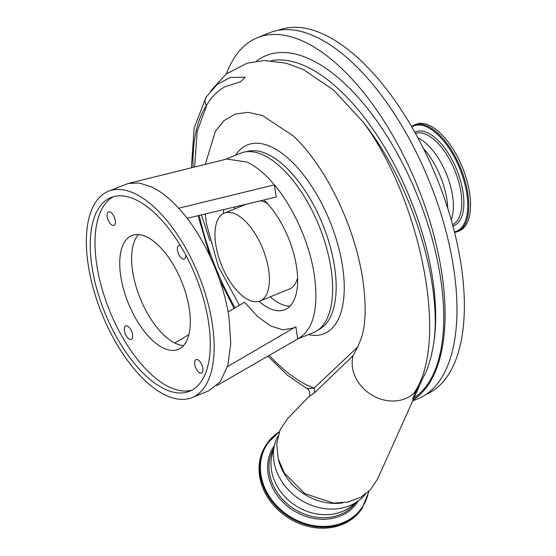 <?xml version="1.0" encoding="UTF-8"?>
<svg xmlns="http://www.w3.org/2000/svg" width="556" height="556" viewBox="0 0 556 556"><rect width="100%" height="100%" fill="white"/><g stroke="black" fill="none" stroke-linecap="round" stroke-linejoin="round"><path stroke-width="0.83" d="M269.285 355.34A161.643 75.637 67.9 0 0 314.029 388.157L357.751 346.965L353.081 355.708L314.133 393.182A5.81 5.039 -134.3 0 0 314.029 388.157L306.905 388.623C309.859 389.242 310.554 395.948 308.872 396.685L287.737 418.487L280.05 429.906L276.7 443.806L278.202 458.665L284.415 473.142L304.778 493.596L333.385 503.062L347.973 502.054L360.768 497.252L370.449 489.69L377.6 478.959L419.168 386.566M289.947 306.238A64.802 30.323 67.9 0 1 270.23 296.848M234.507 208.973A64.802 30.323 67.9 0 1 234.701 206.957M265.476 296.327A47.427 22.191 67.9 0 1 260.048 300.984A47.427 22.191 67.9 0 1 224.638 272.099A47.427 22.191 67.9 0 1 218.897 217.764A47.427 22.191 67.9 0 1 224.325 213.108A47.427 22.191 67.9 0 1 259.735 241.992A47.427 22.191 67.9 0 1 265.476 296.327M297.606 277.743A47.427 22.191 67.9 0 1 294.798 284.408A47.427 22.191 67.9 0 1 289.37 289.064L260.048 300.984M412.406 398.951L416.375 390.604M210.543 91.114L226.229 73.955L246.989 63.231L264.246 60.521L286.145 63.189L303.312 69.535L333.524 90.037L363.2 122.132C413.038 185.099 444.293 288.682 432.888 348.063L431.289 355.826L427.55 368.545L417.973 388.435A36.779 30.948 -146.6 0 1 413.699 393.419A36.779 30.948 -146.6 0 1 359.405 383.828A36.779 30.948 -146.6 0 1 353.088 355.708M226.514 73.733A197.463 92.4 67.9 0 1 234.771 57.115A197.463 92.4 67.9 0 1 257.379 37.718A197.463 92.4 67.9 0 1 404.796 157.967A197.463 92.4 67.9 0 1 428.704 384.175A197.463 92.4 67.9 0 1 415.04 398.645L412.705 400.848M257.379 37.718L269.264 32.887A197.463 92.4 67.9 0 1 416.68 153.136A197.463 92.4 67.9 0 1 440.588 379.345A197.463 92.4 67.9 0 1 417.98 398.735L412.691 400.89M217.187 84.415L230.219 77.513L245.21 77.187L240.546 81.767L225.104 86.729C217.973 90.517 211.94 96.452 207.013 104.542A171.324 80.168 -112.1 0 0 206.394 105.459A9.681 8.145 -146.6 0 1 206.241 96.904L217.389 84.248M357.751 346.965L361.518 337.61C366.07 323.536 366.334 303.041 362.303 276.117C356.438 242.812 344.866 211.044 327.595 180.804C317.525 163.603 307.065 149.599 296.223 138.785L293.137 135.803L262.39 115.495L248.157 112.354L235.251 114.056L224.235 120.43L215.38 131.272L205.282 164.409M259.054 301.331A64.85 30.344 -112.1 0 0 284.839 309.713A64.85 30.344 -112.1 0 0 296.577 266.936A64.85 30.344 -112.1 0 0 263.975 199.972M223.825 209.549A64.85 30.344 -112.1 0 0 223.373 213.553M208.563 322.299A104.535 48.914 -112.1 0 0 110.894 197.575A104.535 48.914 -112.1 0 0 91.962 266.532A104.535 48.914 -112.1 0 0 189.631 391.257A104.535 48.914 -112.1 0 0 208.563 322.299M113.327 196.741A104.535 48.914 -112.1 0 0 96.716 264.6A104.535 48.914 -112.1 0 0 191.952 390.159M205.275 213.977L206.436 223.818L218.32 266.366L239.379 305.265M297.585 339.014L313.508 332.544A96.793 45.293 -112.1 0 0 331.035 268.687A96.793 45.293 -112.1 0 0 240.602 153.206L225.361 159.398M227.494 366.612L295.861 326.754L297.703 338.945C313.243 330.354 318.803 309.192 314.397 275.456C309.817 244.001 293.832 207.805 274.4 184.856L276.249 197.046L187.122 218.306M192.181 397.533L208.82 390.771L220.315 381.611L227.821 365.445L230.782 343.476L228.982 317.337C223.408 278.806 202.857 234.222 178.678 208.222C169.622 198.367 160.621 191.278 151.677 186.969L139.466 183.049L128.38 183.431L108.344 191.299A111.311 52.09 67.9 0 1 212.336 324.106A111.311 52.09 67.9 0 1 192.181 397.533A111.311 52.09 67.9 0 1 88.182 264.725A111.311 52.09 67.9 0 1 108.344 191.299M194.732 364.354A7.263 3.399 67.9 0 1 196.046 359.565A7.263 3.399 67.9 0 1 202.829 368.225A7.263 3.399 67.9 0 1 201.515 373.013A7.263 3.399 67.9 0 1 194.732 364.354M185.669 254.884A7.263 3.399 67.9 0 1 184.272 259.013A7.263 3.399 67.9 0 1 177.489 250.353A7.263 3.399 67.9 0 1 178.81 245.564A7.263 3.399 67.9 0 1 180.408 245.662M107.204 216.736A7.263 3.399 67.9 0 1 108.517 211.947A7.263 3.399 67.9 0 1 115.3 220.607A7.263 3.399 67.9 0 1 113.987 225.395A7.263 3.399 67.9 0 1 107.204 216.736M124.447 330.737A7.263 3.399 67.9 0 1 125.76 325.948A7.263 3.399 67.9 0 1 132.543 334.608A7.263 3.399 67.9 0 1 131.223 339.396A7.263 3.399 67.9 0 1 124.447 330.737M138.395 234.562A61.466 28.759 -112.1 0 0 132.627 271.258A61.466 28.759 -112.1 0 0 183.522 345.568M120.742 276.089A61.466 28.759 67.9 0 1 131.869 235.542A61.466 28.759 67.9 0 1 189.297 308.879A61.466 28.759 67.9 0 1 178.163 349.418A61.466 28.759 67.9 0 1 120.742 276.089M414.095 125.051A57.546 26.924 -112.1 0 1 467.853 193.703A57.546 26.924 -112.1 0 1 457.428 231.664L459.2 230.948A57.546 26.924 -112.1 0 0 469.618 192.988A57.546 26.924 -112.1 0 0 415.86 124.329L411.489 126.462M451.18 219.78A49.269 23.053 -112.1 0 0 452.563 195.837A49.269 23.053 -112.1 0 0 417.903 137.93M447.782 208.535A52.751 24.686 -112.1 0 0 446.954 199.84A52.751 24.686 -112.1 0 0 423.318 148.355M426.098 394.385A196.49 91.942 -112.1 0 0 461.126 265.003A196.49 91.942 -112.1 0 0 278.111 30.344M279.265 431.824A57.546 48.421 33.4 0 0 266.609 444.147L265.949 445.147A57.546 48.421 33.4 0 0 274.678 506.495A57.546 48.421 33.4 0 0 339.514 525.503A57.546 48.421 33.4 0 0 362.005 508.538L369.017 491.136M277.951 435.946A52.751 44.39 33.4 0 0 274.65 444.494L272.134 454.377A49.269 41.457 33.4 0 0 289.356 500.949A49.269 41.457 33.4 0 0 339.876 512.396A49.269 41.457 33.4 0 0 351.079 506.481L359.176 500.275A52.751 44.39 33.4 0 0 365.563 494.103M274.65 444.494A52.751 44.39 33.4 0 0 293.088 494.353A52.751 44.39 33.4 0 0 347.187 506.613A52.751 44.39 33.4 0 0 359.176 500.275M260.771 200.737A47.427 22.191 67.9 0 1 267.45 203.552M293.853 327.929L283.032 329.875L270.737 326.018L257.685 316.684L244.584 302.228L228.064 311.853M188.845 334.719L174.716 342.955M297.703 338.945L216.694 385.669M226.834 159.037L247.17 162.088C256.267 166.487 265.344 174.077 274.4 184.856L178.678 208.222M314.133 393.182L308.886 396.671M209.869 240.665L201.446 214.887M194.628 167.057L197.151 131.501L207.013 104.542M412.886 400.459L415.04 398.645M278.375 459.312A52.751 44.39 33.4 0 0 342.767 502.888M318.512 329.666A96.07 44.953 -112.1 0 0 328.193 320.826A96.07 44.953 -112.1 0 0 317.24 212.142A96.07 44.953 -112.1 0 0 246.197 151.767M235.549 155.256A101.873 47.67 67.9 0 1 235.744 154.957A101.873 47.67 67.9 0 1 316.093 193.384A101.873 47.67 67.9 0 1 335.803 323.696A101.873 47.67 67.9 0 1 308.448 334.594M256.434 61.174A186.816 87.417 67.9 0 1 400.257 158.94A186.816 87.417 67.9 0 1 428.224 383.376A186.816 87.417 67.9 0 1 414.025 397.936M363.2 122.132C419.022 196.664 450.721 341.891 413.699 393.419M454.433 231.901A56.823 26.591 -112.1 0 0 466.818 193.773A56.823 26.591 -112.1 0 0 443.723 141.043A56.823 26.591 -112.1 0 0 411.781 126.97M452.918 226.07A50.707 23.727 -112.1 0 0 463.044 192.286A50.707 23.727 -112.1 0 0 414.769 132.21M452.549 224.7A49.269 23.053 -112.1 0 0 460.98 192.418A49.269 23.053 -112.1 0 0 415.457 133.447M279.279 431.79L266.609 444.147A57.546 48.421 33.4 0 0 275.338 505.494A57.546 48.421 33.4 0 0 340.175 524.503A57.546 48.421 33.4 0 0 362.665 507.538M279.07 432.353A57.032 47.99 33.4 0 0 269.917 497.293A57.032 47.99 33.4 0 0 340.168 523.745A57.032 47.99 33.4 0 0 368.586 491.546M274.365 445.606A50.29 42.312 33.4 0 0 280.717 499.74A50.29 42.312 33.4 0 0 337.902 516.934A50.29 42.312 33.4 0 0 358.272 500.97M273.545 448.824A49.269 41.457 33.4 0 0 283.414 500.247A49.269 41.457 33.4 0 0 337.881 515.412A49.269 41.457 33.4 0 0 355.631 502.992M432.888 348.063A181.006 84.7 -112.1 0 0 389.603 155.888A181.006 84.7 -112.1 0 0 271.21 60.667M235.07 307.774A161.643 75.637 67.9 0 1 199.229 215.415M193.015 167.46A161.643 75.637 67.9 0 1 206.394 105.459M457.428 231.664L454.579 232.471M224.325 213.108L246.232 204.205M128.38 183.431L226.834 159.03M306.905 388.623L287.153 374.98L267.825 356.181M234.041 308.378L219.509 279.592M210.21 256.719L198.019 215.707M191.375 167.863L194.141 127.922L206.241 96.904"/></g></svg>

